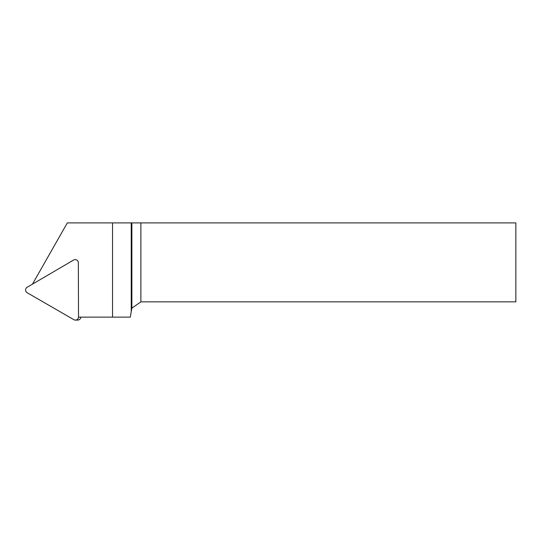 <?xml version="1.0" encoding="UTF-8"?>
<svg xmlns="http://www.w3.org/2000/svg" width="543" height="543" viewBox="0 0 543 543"><rect width="100%" height="100%" fill="white"/><g stroke="black" fill="none" stroke-linecap="round" stroke-linejoin="round"><path stroke-width="0.81" d="M78.511 317.126L130.286 317.126L131.236 311.723L131.236 222.908L112.544 222.908L112.544 317.126M32.478 284.138L67.305 222.908L112.544 222.908M131.236 222.908L515.85 222.908L515.85 301.854L140.875 301.854L140.875 222.908M131.868 222.908L131.868 308.159L131.236 311.723M131.868 308.159L140.875 301.854M75.382 320.092A3.156 3.136 90 0 1 73.828 319.671L27.17 292.731A3.156 3.136 -90 0 1 27.15 287.261L73.638 260.022A3.156 3.136 90 0 1 78.341 262.737L78.518 316.922A3.156 3.136 90 0 1 75.382 320.092L77.676 320.092A3.156 3.136 -90 0 0 80.805 317.126"/></g></svg>
